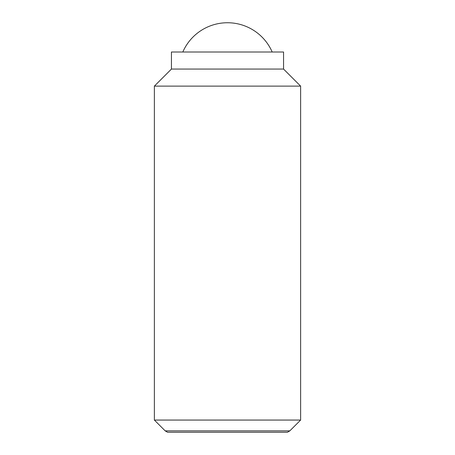<?xml version="1.0" encoding="UTF-8"?>
<svg xmlns="http://www.w3.org/2000/svg" width="455" height="455" viewBox="0 0 455 455"><rect width="100%" height="100%" fill="white"/><g stroke="black" fill="none" stroke-linecap="round" stroke-linejoin="round"><path stroke-width="0.68" d="M272.181 52.001A48.748 48.748 0 0 0 182.819 52.001M154.376 420.062L165.188 430.874L289.812 430.874L300.624 420.062L300.624 86.126L283.562 69.063L283.562 52.001L171.438 52.001L171.438 69.063L154.376 86.126L154.376 420.062L300.624 420.062M289.812 430.874L287.429 432.25L167.571 432.25L165.188 430.874M283.562 69.063L171.438 69.063M300.624 86.126L154.376 86.126"/></g></svg>
